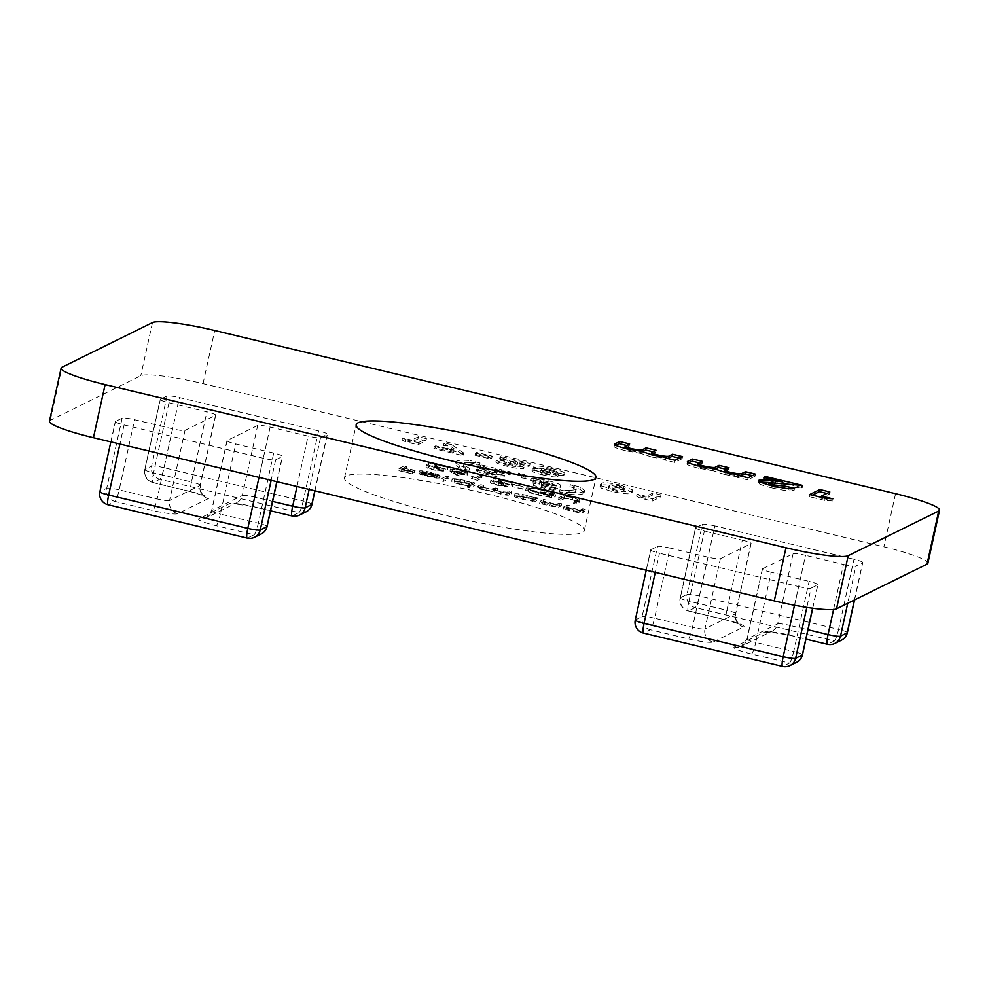 <?xml version="1.0" encoding="UTF-8"?>
<svg xmlns="http://www.w3.org/2000/svg" width="989" height="989" viewBox="0 0 989 989"><rect width="100%" height="100%" fill="white"/><g stroke="black" fill="none" stroke-linecap="round" stroke-linejoin="round"><path stroke-width="0.74" stroke-dasharray="4.95 3.71" d="M542.714 474.868C550.675 476.698 555.707 477.341 557.808 476.809L558.488 474.473L557.808 476.809L555.633 475.079L563.841 475.511L564.546 473.138L563.841 475.511C564.546 474.485 560.343 472.878 551.256 470.677C541.96 468.44 536.05 467.636 533.516 468.242L533.986 466.116L533.516 468.242C532.75 468.699 534.06 469.515 537.435 470.715L531.81 470.875L532.515 468.514L532.045 470.64C531.291 471.518 534.839 472.915 542.714 474.868L543.184 472.742C551.145 474.572 556.177 475.227 558.278 474.683L556.102 472.952L555.633 475.079M440.946 470.603L433.862 469.651L425.925 467.092L426.531 464.805L426.061 466.932C425.505 467.55 427.977 468.551 433.479 469.936L443.406 471.221L444.024 468.947L443.406 471.221L433.948 466.635L447.436 469.491L428.497 464.941L440.946 470.603L441.514 468.366L440.946 470.603M433.948 467.809L443.876 469.095L434.418 464.509L447.906 467.364L428.954 462.815L441.403 468.477L434.332 467.525L429.041 465.399L428.521 467.624L429.041 465.399L426.531 464.805C425.975 465.423 428.435 466.425 433.948 467.809L433.479 469.936M569.429 507.839L566.92 507.246L563.236 509.063L573.422 511.56C579.195 512.821 582.36 513.118 582.917 512.463L584.796 511.523L582.298 510.93L579.418 512.129L567.488 509.088L569.429 507.839L569.899 505.713L567.389 505.119L566.92 507.246M567.389 505.119L563.705 506.937L573.892 509.434C579.665 510.695 582.83 510.992 583.386 510.336L585.265 509.397L582.768 508.803L579.888 510.003L567.958 506.961L567.488 509.088L568.564 506.38L569.899 505.713M545.829 502.189L543.332 501.584L539.635 503.413L549.822 505.898C555.595 507.159 558.76 507.468 559.317 506.801L561.208 505.874L558.698 505.268L555.83 506.467L543.888 503.426L545.829 502.189L546.299 500.063L543.802 499.457L543.332 501.584M543.802 499.457L540.105 501.287L550.292 503.772C556.065 505.033 559.23 505.342 559.786 504.674L561.665 503.747L559.168 503.141L556.3 504.353L544.358 501.299L543.888 503.426L544.964 500.718L546.299 500.063M532.094 501.102L533.912 502.041L537.608 500.211L526.853 497.591C520.263 496.095 516.073 495.551 514.305 495.996L514.774 493.87L514.305 495.996C513.81 496.725 516.74 497.887 523.107 499.494L532.094 501.102L532.564 498.975L531.414 501.435M448.586 478.874L446.088 478.28L440.909 480.839L443.406 481.433L448.586 478.874L449.055 476.747L446.558 476.154L446.088 478.28M421.462 473.657L430.252 474.769L439.413 477.378L431.019 474.621C424.565 473.15 420.51 472.643 418.866 473.101L419.336 470.974L418.866 473.101L419.979 474.275L436.198 478.132L439.697 478.033L421.462 473.657L421.932 471.53L430.722 472.643L430.252 474.769M273.718 453.061L235.778 443.962A10.966 1.348 -167.6 0 1 226.976 440.674A10.966 1.348 -167.6 0 1 227.149 440.501L257.696 425.418A10.966 1.348 -167.6 0 1 270.145 427.013L308.086 436.1A10.966 1.348 12.4 0 0 320.535 437.682L327.223 434.394A10.966 1.348 12.4 0 0 327.384 434.22A10.966 1.348 12.4 0 0 318.594 430.92L179.479 397.578A10.966 1.348 12.4 0 0 167.03 395.996L160.342 399.284A10.966 1.348 12.4 0 0 160.169 399.457A10.966 1.348 12.4 0 0 168.971 402.758L206.911 411.857A10.966 1.348 -167.6 0 1 215.713 415.145A10.966 1.348 -167.6 0 1 215.54 415.318L184.992 430.388A10.966 1.348 -167.6 0 1 172.543 428.806L134.603 419.719A10.966 1.348 12.4 0 0 122.154 418.137L115.466 421.425A10.966 1.348 12.4 0 0 115.305 421.598A10.966 1.348 12.4 0 0 124.095 424.899L263.21 458.241A10.966 1.348 12.4 0 0 275.659 459.823L282.347 456.535A10.966 1.348 12.4 0 0 282.52 456.362A10.966 1.348 12.4 0 0 273.718 453.061L258.302 523.193L220.362 514.095L235.778 443.962M49.45 421.227A54.815 6.725 -167.6 0 1 50.291 420.362L140.797 375.709A54.815 6.725 -167.6 0 1 203.042 383.621L883.882 546.818A54.815 6.725 -167.6 0 1 927.867 563.297M485.797 493.672A122.784 15.07 -167.6 0 1 584.326 530.599A122.784 15.07 -167.6 0 1 461.171 518.953A122.784 15.07 -167.6 0 1 344.493 477.86A122.784 15.07 -167.6 0 1 485.797 493.672M720.388 558.723L750.935 543.653L735.519 613.786L704.959 628.856L720.388 558.723A10.966 1.348 -167.6 0 1 707.939 557.141L692.51 627.273L654.57 618.174L669.998 548.042L707.939 557.141M669.998 548.042A10.966 1.348 12.4 0 0 657.549 546.46L642.121 616.592L635.445 619.893L650.861 549.76L657.549 546.46M650.861 549.76A10.966 1.348 12.4 0 0 650.688 549.933A10.966 1.348 12.4 0 0 659.49 553.222L655.287 572.371M794.501 605.243L798.605 586.576L659.49 553.222M798.605 586.576A10.966 1.348 12.4 0 0 811.054 588.158L806.826 607.382M812.599 608.223L817.742 584.858L811.054 588.158M817.742 584.858A10.966 1.348 12.4 0 0 817.903 584.684A10.966 1.348 12.4 0 0 809.113 581.396L793.697 651.528L755.757 642.43L771.173 572.297L809.113 581.396M771.173 572.297A10.966 1.348 -167.6 0 1 762.371 568.996A10.966 1.348 -167.6 0 1 762.544 568.823L747.115 638.956L777.675 623.886L793.091 553.753L762.544 568.823M793.091 553.753A10.966 1.348 -167.6 0 1 805.541 555.336L790.124 625.468L808.001 629.758M833.579 609.508L843.481 564.435L805.541 555.336M843.481 564.435A10.966 1.348 12.4 0 0 855.93 566.017L847.734 603.278M854.422 599.989L862.618 562.716L855.93 566.017M862.618 562.716A10.966 1.348 12.4 0 0 862.779 562.543A10.966 1.348 12.4 0 0 853.989 559.255L838.561 629.387L699.446 596.033L714.874 525.901L853.989 559.255M714.874 525.901A10.966 1.348 12.4 0 0 702.425 524.318L686.996 594.451L680.321 597.752L695.737 527.619L702.425 524.318M695.737 527.619A10.966 1.348 12.4 0 0 695.564 527.792A10.966 1.348 12.4 0 0 704.366 531.093L688.95 601.213L726.89 610.312L742.306 540.179L704.366 531.093M742.306 540.179A10.966 1.348 -167.6 0 1 751.108 543.48A10.966 1.348 -167.6 0 1 750.935 543.653M406.046 468.687L403.549 468.081L398.493 470.579L412.079 473.83L401.509 470.925L403.067 470.146L414.675 472.557L403.586 469.899L406.046 468.687L406.516 466.561L404.019 465.955L403.549 468.081M469.565 486.094L467.364 487.181L469.862 487.775L475.041 485.216L464.286 482.595C457.697 481.099 453.518 480.555 451.738 481L452.208 478.874L451.738 481C451.244 481.73 454.174 482.892 460.54 484.499L469.565 486.094L470.035 483.967L467.834 485.055L467.364 487.181M483.275 487.194L480.765 486.588L477.069 488.418L493.919 491.842L500.496 494.08C505.799 495.217 508.68 495.489 509.15 494.859L511.152 493.87L508.655 493.276L506.652 494.265L500.521 493.746C495.625 492.411 494.043 491.582 495.773 491.236L497.207 490.532L494.71 489.938L492.831 490.853L486.551 490.396C481.828 489.122 480.221 488.306 481.717 487.96L483.275 487.194L483.732 485.067L481.235 484.462L480.765 486.588M481.235 484.462L477.539 486.291L494.389 489.716L500.966 491.953C506.257 493.091 509.15 493.363 509.619 492.732L511.622 491.756L509.125 491.15L507.122 492.139L500.978 491.62C496.095 490.284 494.512 489.456 496.243 489.122L495.266 491.681L496.243 489.122L497.677 488.405L497.207 490.532M497.677 488.405L487.021 488.269C482.298 486.996 480.691 486.18 482.187 485.834L481.297 488.343L482.187 485.834L483.732 485.067M449.958 471.123L450.428 468.996L449.958 471.123L457.635 475.734L459.836 476.055L454.507 473.286L467.117 475.239L467.735 472.965L467.117 475.239C467.587 474.658 465.201 473.706 459.947 472.396L449.958 471.123M475.437 479.517L471.147 478.491L477.427 480.382L482.471 477.885L479.974 477.291L475.437 479.517L475.907 477.403L471.617 476.364L471.147 478.491M505.292 486.019L498.221 485.08L490.284 482.521L490.89 480.234L490.42 482.348C489.852 482.966 492.324 483.98 497.826 485.364L507.753 486.637L508.371 484.363L507.753 486.637L498.295 482.063L511.795 484.907L492.843 480.37L505.292 486.019L505.861 483.782L505.292 486.019M498.295 483.238L508.222 484.511L498.765 479.937L512.253 482.793L493.313 478.243L505.762 483.893L498.679 482.953L493.387 480.827L492.868 483.04L493.387 480.827L490.89 480.234C490.321 480.839 492.794 481.853 498.295 483.238L497.826 485.364M523.329 488.912L512.092 486.6L522.81 489.172L523.799 486.786L513.081 484.214L512.611 486.341M525.703 490.099L526.173 487.973L525.703 490.099C524.924 491.125 529.041 492.757 538.053 495.007L551.578 497.516L538.486 494.735C531.217 492.918 527.78 491.57 528.188 490.717C530.623 490.297 535.741 490.989 543.567 492.819C549.476 494.24 552.666 495.39 553.111 496.243L543.295 494.265L555.089 497.096L555.867 494.661L555.089 497.096C556.325 496.206 552.579 494.673 543.863 492.51L530.833 490.087L525.703 490.099M544.037 490.692C549.946 492.114 553.123 493.264 553.568 494.117L543.765 492.139L555.558 494.97C556.795 494.08 553.049 492.547 544.333 490.383L531.291 487.96L526.173 487.973C525.394 488.999 529.511 490.631 538.523 492.881L552.035 495.39L538.956 492.609C531.674 490.791 528.25 489.444 528.658 488.591L528.015 490.89L528.658 488.591C531.081 488.17 536.211 488.863 544.037 490.692L543.567 492.819M562.828 497.838L558.216 499.742L560.726 500.347L564.534 498.543L571.951 499.618L577.119 501.485L573.595 503.426L576.093 504.031L579.616 502.091L579.616 500.397C581.371 499.927 579.195 498.876 573.076 497.269L572.606 499.396L562.828 497.838L563.297 495.712L558.686 497.615L558.216 499.742M558.686 497.615L561.183 498.221L565.003 496.416L572.421 497.492L577.588 499.358L576.624 501.93L577.082 499.816L574.053 501.299L573.595 503.426M574.053 501.299L576.562 501.905L579.616 500.397L579.146 502.523C580.902 502.053 578.726 501.003 572.606 499.396M469.54 462.704C462.135 462.123 457.598 462.333 455.917 463.347L454.878 464.323L459.069 467.871L469.07 470.269C463.482 467.834 461.776 466.153 463.965 465.238L469.862 464.41L479.541 465.102L469.54 462.704L470.01 460.577C462.605 459.996 458.055 460.206 456.386 461.22L455.917 463.347M456.386 461.22L455.348 462.197L459.539 465.745L469.54 468.143C463.94 465.708 462.246 464.039 464.434 463.112L463.087 466.103L464.434 463.112L470.331 462.283L469.862 464.41M496.194 474.918L489.283 474.052C485.278 472.977 483.708 472.248 484.561 471.852L476.315 470.232L477.019 467.809L476.55 469.936C475.227 470.9 479.146 472.544 488.282 474.868C496.565 476.772 501.843 477.44 504.106 476.883L504.823 474.473L504.106 476.883C504.588 475.993 502.511 474.621 497.863 472.791L494.179 471.197L509.187 474.794L510.534 474.127L480.79 466.993L480.061 467.364L490.717 471.79C494.352 473.15 496.169 474.188 496.194 474.918L496.799 472.631L496.194 474.918M488.751 472.754C497.034 474.646 502.313 475.313 504.563 474.757C505.058 473.867 502.981 472.495 498.332 470.665L494.648 469.07L509.656 472.668L511.004 472L481.26 464.879L480.53 465.238L491.187 469.664C494.821 471.024 496.639 472.062 496.663 472.791L489.753 471.926C485.747 470.851 484.177 470.121 485.03 469.726L484.4 472.037L485.03 469.726L477.019 467.809C475.697 468.774 479.603 470.418 488.751 472.754L488.282 474.868M522.328 475.969L517.952 475.177L521.055 477.749L527.31 478.849L522.328 475.969L522.798 473.842L518.421 473.051L517.952 475.177M539.883 483.596L532.861 482.113L533.615 485.587L553.939 490.457L555.286 489.79L541.317 486.44L541.094 485.278L543.777 485.97C552.628 487.96 558.031 488.603 559.984 487.886L560.751 485.463L559.984 487.886C561.01 486.897 556.968 485.24 547.881 482.929C539.945 481.074 534.27 480.246 530.883 480.444L546.892 483.757C550.935 484.795 552.653 485.525 552.023 485.945L544.63 485.117L539.883 483.596L540.34 481.47L533.331 479.986L532.861 482.113M533.331 479.986L534.085 483.46L554.409 488.331L555.744 487.664L541.787 484.313L541.564 483.151L544.247 483.844C553.086 485.834 558.488 486.477 560.454 485.772C561.468 484.771 557.437 483.114 548.351 480.802C540.414 478.948 534.74 478.12 531.34 478.317L547.35 481.631C551.405 482.669 553.111 483.398 552.492 483.819L552.023 485.945L552.492 483.819L545.087 482.991L544.63 485.117M569.454 494.327C576.847 494.92 581.384 494.698 583.077 493.696L584.103 492.72L579.913 489.159L569.911 486.761C575.511 489.196 577.205 490.878 575.017 491.793L569.12 492.621L559.453 491.929L569.454 494.327L569.911 492.201C577.316 492.794 581.853 492.584 583.535 491.57L583.077 493.696M583.535 491.57L584.573 490.593L580.382 487.033L570.381 484.635C575.969 487.07 577.675 488.751 575.487 489.666L576.364 488.813L575.907 490.94L575.017 491.793L575.487 489.666L569.59 490.507L569.12 492.621M411.214 442.207L402.066 440.006L405.502 441.823L417.877 444.79L425.962 440.797L417.951 438.881L411.214 442.207L411.684 440.08L402.535 437.88L402.066 440.006M453.506 452.344L435.234 447.968L433.887 448.623L462.493 455.484L463.248 455.113L451.108 446.669L443.356 445.297L453.506 452.344L453.976 450.218L435.704 445.841L435.234 447.968M491.743 458.241L476.302 454.544L474.955 455.2L490.396 458.908L491.743 458.241L492.213 456.114L476.772 452.418L476.302 454.544M515.714 466.536L508.803 465.671C504.81 464.595 503.228 463.866 504.081 463.47L495.835 461.863L496.54 459.428L496.07 461.554C494.76 462.518 498.666 464.162 507.814 466.499C516.097 468.39 521.364 469.058 523.626 468.514L524.355 466.103L523.626 468.514C524.108 467.612 522.031 466.252 517.395 464.41L513.699 462.815L528.719 466.412L530.067 465.757L500.323 458.624L499.581 458.983L510.25 463.408C513.872 464.768 515.702 465.819 515.714 466.536L516.332 464.261L515.714 466.536M508.284 464.373C516.567 466.264 521.833 466.932 524.096 466.388C524.578 465.485 522.501 464.125 517.865 462.283L514.169 460.689L529.189 464.298L530.537 463.631L500.793 456.498L500.051 456.856L510.72 461.282C514.342 462.642 516.171 463.693 516.184 464.41L509.273 463.544C505.28 462.481 503.698 461.739 504.551 461.356L503.933 463.668L504.551 461.356L496.54 459.428C495.217 460.392 499.136 462.048 508.284 464.373L507.814 466.499M601.04 485.673L600.039 486.588L601.473 488.146L611.734 491.409C623.787 493.944 630.302 494.463 631.279 492.967L632.255 492.089L620.462 487.268C608.495 484.734 602.029 484.202 601.04 485.673L601.497 483.547L600.508 484.462L601.942 486.019L601.473 488.146M645.743 498.419L636.582 496.218L640.019 498.036L652.394 501.003L660.479 497.01L652.468 495.093L645.743 498.419L646.2 496.293L637.052 494.104L636.582 496.218M404.019 465.955L398.963 468.452L398.493 470.579M398.963 468.452L412.549 471.704L412.079 473.83M412.549 471.704L412.598 473.57M413.068 471.444L401.979 468.798L401.509 470.925M401.979 468.798L403.537 468.032L403.067 470.146M403.537 468.032L414.614 470.677L414.156 472.804M414.614 470.677L414.675 472.557M415.133 470.43L404.056 467.772L403.586 469.899M404.056 467.772L406.516 466.561M430.722 472.643L437.447 474.819L436.977 476.945M437.447 474.819L439.882 475.252L439.413 477.378M439.882 475.252L431.488 472.495L431.019 474.621M431.488 472.495C425.035 471.024 420.98 470.517 419.336 470.974L420.449 472.149L419.979 474.275M420.449 472.149L427.73 474.399L427.26 476.525M427.73 474.399L436.656 476.006L436.198 478.132M436.656 476.006L440.154 475.907L439.697 478.033M440.154 475.907L421.932 471.53M421.734 471.815L437.2 475.524L428.311 474.201L421.734 471.815L421.265 473.941L436.742 477.65L427.841 476.327L421.265 473.941M437.2 475.524L436.742 477.65M423.403 472.767L422.933 474.893M428.311 474.201L427.841 476.327M446.558 476.154L441.378 478.713L440.909 480.839M441.378 478.713L443.876 479.306L443.406 481.433M443.876 479.306L449.055 476.747M467.834 485.055L470.331 485.648L469.862 487.775M470.331 485.648L475.511 483.089L475.041 485.216M475.511 483.089L473.014 482.496L472.544 484.622M473.014 482.496L471.901 484.931M472.371 482.805L464.756 480.469L464.286 482.595M464.756 480.469C458.167 478.973 453.988 478.441 452.208 478.874C451.713 479.603 454.643 480.778 461.01 482.372L460.54 484.499M461.01 482.372L470.035 483.967M464.385 480.716C469.342 481.952 471.592 482.842 471.172 483.398L461.492 482.162C456.609 480.926 454.359 480.036 454.717 479.467L464.385 480.716L463.928 482.842C468.873 484.078 471.135 484.969 470.702 485.525L461.035 484.276C456.152 483.052 453.889 482.162 454.248 481.594L463.928 482.842M471.32 483.25L470.702 485.525L471.32 483.25M454.581 479.591L454.124 481.717L454.581 479.591M461.492 482.162L461.035 484.276M477.539 486.291L477.069 488.418M480.048 486.885L479.578 489.011M480.691 486.576L480.221 488.702M482.991 487.503L482.521 489.629M487.008 488.603L486.539 490.729M494.389 489.716L493.919 491.842M500.966 491.953L500.496 494.08M511.622 491.756L511.152 493.87M509.125 491.15L508.655 493.276M500.978 491.62L500.521 493.746M495.18 487.812L494.71 489.938M487.021 488.269L486.551 490.396M531.884 499.309L534.381 499.915L533.912 502.041M534.381 499.915L538.078 498.085L537.608 500.211M538.078 498.085L535.568 497.492L535.111 499.618M535.568 497.492L534.468 499.927M534.938 497.801L527.31 495.464L526.853 497.591M527.31 495.464C520.733 493.968 516.542 493.437 514.774 493.87C514.268 494.599 517.21 495.773 523.577 497.368L523.107 499.494M523.577 497.368L532.564 498.975M526.952 495.712C531.897 496.948 534.159 497.838 533.739 498.394L524.059 497.158C519.176 495.922 516.913 495.032 517.272 494.463L526.952 495.712L526.482 497.838C531.427 499.074 533.689 499.964 533.269 500.521L523.589 499.272C518.706 498.048 516.443 497.158 516.814 496.589L526.482 497.838M533.887 498.246L533.269 500.521L533.887 498.246M517.148 494.587L516.678 496.713L517.148 494.587M524.059 497.158L523.589 499.272M540.105 501.287L539.635 503.413M542.602 501.88L542.145 504.007M543.27 501.559L542.8 503.685M550.292 503.772L549.822 505.898M561.665 503.747L561.208 505.874M559.168 503.141L558.698 505.268M556.3 504.353L555.83 506.467M550.317 503.45L549.847 505.577M563.705 506.937L563.236 509.063M566.202 507.542L565.733 509.669M566.87 507.209L566.4 509.335M573.892 509.434L573.422 511.56M585.265 509.397L584.796 511.523M582.768 508.803L582.298 510.93M579.888 510.003L579.418 512.129M573.904 509.1L573.447 511.226M434.332 467.525L433.862 469.651M434.418 464.509L433.948 466.635M447.387 467.624L446.917 469.738M447.906 467.364L447.436 469.491M428.954 462.815L428.497 464.941M437.682 466.449L437.212 468.576M458.092 473.607L460.305 473.929L454.977 471.16L467.587 473.113C468.057 472.532 465.658 471.58 460.417 470.269L450.428 468.996L458.092 473.607L457.635 475.734M460.305 473.929L459.836 476.055M454.977 471.16L454.507 473.286M457.808 471.877L457.351 474.003M460.417 470.269L459.947 472.396M460.033 470.554L465.102 472.507L457.808 471.493L452.95 469.59L460.033 470.554L459.564 472.68L464.645 474.633L457.338 473.62L452.48 471.716L459.564 472.68M465.201 472.421L464.645 474.633L465.201 472.421M452.851 469.688L452.381 471.815L452.851 469.688M457.808 471.493L457.338 473.62M471.617 476.364L472.73 477.019L472.272 479.146M472.73 477.019L477.885 478.256L477.427 480.382M477.885 478.256L482.941 475.758L482.471 477.885M482.941 475.758L480.444 475.165L479.974 477.291M480.444 475.165L475.907 477.403M498.679 482.953L498.221 485.08M498.765 479.937L498.295 482.063M511.733 483.04L511.276 485.166M512.253 482.793L511.795 484.907M493.313 478.243L492.843 480.37M502.029 481.866L501.571 483.992M513.081 484.214L512.092 486.6M512.562 484.474L523.28 487.045L522.81 489.172M538.523 492.881L538.053 495.007M552.035 495.39L551.578 497.516M550.267 494.698L549.797 496.824M538.956 492.609L538.486 494.735M553.568 494.117L553.111 496.243M544.271 491.892L543.814 494.006M543.765 492.139L543.295 494.265M544.333 490.383L543.863 492.51M531.291 487.96L530.833 490.087M561.183 498.221L560.726 500.347M565.003 496.416L564.534 498.543M572.421 497.492L571.951 499.618M576.562 501.905L576.093 504.031M573.076 497.269L563.297 495.712M826.792 493.437L829.375 494.055L820.957 498.221L832.404 500.953L832.862 498.827M832.404 500.953L824.739 500.36L825.209 498.233M824.739 500.36L809.262 496.651L809.731 494.525M809.262 496.651L812.315 495.143M829.375 494.055L829.845 491.941M820.957 498.221L821.167 497.269M788.567 484.276L802.215 487.552L801.288 487.997L768.552 484.758C768.02 485.24 769.998 486.044 774.498 487.169L774.696 486.304M774.498 487.169L784.042 488.096M784.03 488.133L794.043 490.532L794.513 488.405M794.043 490.532C791.324 491.484 784.017 490.618 772.112 487.936L772.582 485.809M772.112 487.936C762.074 485.414 757.5 483.572 758.415 482.422L758.748 480.914M758.612 480.567L758.155 482.694L760.566 482.088M769.306 482.545L782.212 483.51M782.114 483.967L763.347 479.467L763.817 477.341M763.347 479.467L765.239 477.687M765.029 478.639L782.373 482.793M802.215 487.552L802.672 485.426M801.288 487.997L801.758 485.871M768.428 484.746L769.022 482.632M752.431 475.622L755.015 476.241L755.485 474.114M755.015 476.241L747.635 479.875L748.104 477.761M747.635 479.875L737.621 477.477L738.091 475.35M737.621 477.477L738.845 475.536M738.511 477.044L724.504 474.436L724.974 472.309M724.504 474.436L713.823 470.9L714.293 468.786M713.823 470.9L698.605 468.23L699.075 466.103M698.605 468.23C688.616 465.671 685.018 464.026 687.8 463.272L688.604 462.877M687.491 461.863L687.021 463.989L687.961 462.531M699.52 462.939L702.103 463.557L702.573 461.43M702.103 463.557L698.395 465.386L698.864 463.26M703.723 467.142L703.5 468.156C698.011 466.672 696.305 465.745 698.395 465.386L697.838 465.794M703.5 468.156C710.831 469.713 714.763 470.035 715.257 469.12M725.975 469.281L728.559 469.899L729.029 467.772M728.559 469.899L724.344 472.149M725.493 469.515L725.024 471.642C722.761 472.013 724.455 472.977 730.105 474.535L730.339 473.496M730.105 474.535L740.279 475.882M679.505 458.142L682.089 458.76L682.558 456.634M682.089 458.76L674.708 462.395L675.178 460.268M674.708 462.395L664.695 459.996L665.164 457.87M664.695 459.996L665.906 458.055M665.572 459.564L651.578 456.955L652.035 454.829M651.578 456.955L640.884 453.419L641.354 451.305M640.884 453.419L625.678 450.737L626.148 448.623M625.678 450.737C615.69 448.19 612.092 446.546 614.874 445.792L615.665 445.396M614.552 444.382L614.082 446.509L615.034 445.05M626.593 445.458L629.177 446.076L629.647 443.95M629.177 446.076L625.468 447.906L625.938 445.779M630.797 449.661L630.562 450.675C625.073 449.191 623.379 448.264 625.468 447.906L624.912 448.314M630.562 450.675C637.905 452.233 641.824 452.554 642.331 451.639M653.049 451.8L655.633 452.418L656.103 450.292M655.633 452.418L651.417 454.668M652.567 452.035L652.097 454.161C649.835 454.532 651.528 455.496 657.178 457.054L657.413 456.016M657.178 457.054L667.352 458.402M459.539 465.745L459.069 467.871M469.54 468.143L469.07 470.269M470.331 462.283L480.011 462.976L479.541 465.102M480.011 462.976L470.01 460.577M489.753 471.926L489.283 474.052M494.648 469.07L494.179 471.197M509.656 472.668L509.187 474.794M511.004 472L510.534 474.127M481.26 464.879L480.79 466.993M480.53 465.238L480.061 467.364M518.421 473.051L521.524 475.622L521.055 477.749M521.524 475.622L527.78 476.723L527.31 478.849M527.78 476.723L522.798 473.842M534.085 483.46L533.615 485.587M554.409 488.331L553.939 490.457M555.744 487.664L555.286 489.79M541.787 484.313L541.317 486.44M541.564 483.151L541.094 485.278M544.247 483.844L543.777 485.97M548.351 480.802L547.881 482.929M531.34 478.317L530.883 480.444M540.501 480.518L540.031 482.644M547.35 481.631L546.892 483.757M545.087 482.991L540.34 481.47M580.382 487.033L579.913 489.159M570.381 484.635L569.911 486.761M569.59 490.507L559.91 489.802L559.453 491.929M559.91 489.802L569.911 492.201M402.535 437.88L405.96 439.697L405.502 441.823M405.96 439.697L418.347 442.664L417.877 444.79M418.347 442.664L426.432 438.671L425.962 440.797M426.432 438.671L418.421 436.755L417.951 438.881M418.421 436.755L411.684 440.08M435.704 445.841L434.356 446.496L433.887 448.623M434.356 446.496L462.963 453.358L462.493 455.484M462.963 453.358L463.717 452.987L463.248 455.113M463.717 452.987L451.565 444.543L451.108 446.669M451.565 444.543L443.826 443.171L443.356 445.297M443.826 443.171L453.976 450.218M476.772 452.418L475.425 453.073L474.955 455.2M475.425 453.073L490.865 456.782L490.396 458.908M490.865 456.782L492.213 456.114M509.273 463.544L508.803 465.671M514.169 460.689L513.699 462.815M529.189 464.298L528.719 466.412M530.537 463.631L530.067 465.757M500.793 456.498L500.323 458.624M500.051 456.856L499.581 458.983M556.102 472.952L564.299 473.385C565.003 472.359 560.812 470.752 551.726 468.551L551.256 470.677M551.726 468.551C542.429 466.314 536.508 465.51 533.986 466.116C533.219 466.573 534.517 467.389 537.892 468.588L537.435 470.715M537.892 468.588L532.515 468.514C531.761 469.392 535.309 470.789 543.184 472.742M550.193 469.256L556.201 471.506L548.017 470.405L541.861 468.106L550.193 469.256L549.723 471.382L555.731 473.632L547.547 472.532L541.403 470.22L549.723 471.382M556.312 471.394L555.731 473.632L556.312 471.394M541.774 468.193L541.304 470.319L541.774 468.193M546.46 471.085L550.341 472.73L544.432 471.976L540.624 470.393L546.46 471.085L545.99 473.212L549.872 474.856L543.975 474.102L540.155 472.519L545.99 473.212M550.453 472.606L549.872 474.856L550.453 472.606M540.513 470.504L540.043 472.631L540.513 470.504M544.432 471.976L543.975 474.102M548.017 470.405L547.547 472.532M601.942 486.019L612.203 489.283L611.734 491.409M612.203 489.283C624.257 491.817 630.772 492.337 631.736 490.853L631.279 492.967M631.736 490.853L632.725 489.963L620.931 485.142L620.462 487.268M620.931 485.142C608.964 482.607 602.486 482.076 601.497 483.547M623.775 487.293L623.738 488.925C623.54 489.876 620.239 489.765 613.848 488.615L608.581 486.267L609.521 485.451C609.743 484.536 613.056 484.659 619.435 485.846L623.775 487.293L623.268 491.051C623.07 492.003 619.782 491.892 613.378 490.742L608.111 488.381L609.063 487.577C609.286 486.662 612.587 486.786 618.978 487.973L623.305 489.419L623.268 491.051L623.775 487.293M613.848 488.615L613.378 490.742M619.435 485.846L618.978 487.973M609.521 485.451L609.063 487.577M637.052 494.104L640.489 495.909L640.019 498.036M640.489 495.909L652.864 498.876L652.394 501.003M652.864 498.876L660.949 494.883L660.479 497.01M660.949 494.883L652.938 492.967L652.468 495.093M652.938 492.967L646.2 496.293M203.042 383.621L214.724 330.499M895.564 493.684L883.882 546.818M152.479 322.575L140.797 375.709M50.291 420.362L61.973 367.24M713.168 642.009L743.716 626.939A21.931 2.695 12.4 0 0 726.458 619.992L688.517 610.905L695.205 607.605L834.32 640.946L827.632 644.247L789.692 635.148A21.931 2.695 12.4 0 0 764.794 631.983L734.246 647.066A21.931 2.695 12.4 0 0 751.504 654.001L789.445 663.087L782.769 666.388L643.641 633.047L650.329 629.746L688.27 638.845A21.931 2.695 12.4 0 0 713.168 642.009A10.966 10.755 63.7 0 1 704.959 628.856A10.966 1.348 -167.6 0 1 692.51 627.273A10.966 1.644 103.5 0 1 688.27 638.845M751.108 543.48L735.68 613.613C734.716 622.365 740.984 625.122 739.685 624.195L726.247 620.029A10.966 1.644 103.5 0 1 726.89 610.312A10.966 1.348 -167.6 0 1 735.68 613.613A10.966 1.348 -167.6 0 1 735.519 613.786A10.966 10.755 63.7 0 0 743.716 626.939M680.321 597.752A10.966 1.348 12.4 0 0 680.148 597.925A10.966 1.348 12.4 0 0 688.95 601.213A10.966 1.644 103.5 0 0 688.295 610.942A10.966 1.644 103.5 0 0 688.517 610.905A10.966 10.755 -116.3 0 1 680.321 597.752M699.446 596.033A10.966 1.348 12.4 0 0 686.996 594.451A10.966 10.755 -116.3 0 0 695.205 607.605A10.966 1.644 -76.5 0 0 699.446 596.033M847.363 632.676A10.966 1.348 12.4 0 0 838.561 629.387A10.966 1.644 -76.5 0 1 834.32 640.946A10.966 10.755 63.7 0 0 841.503 640.155M764.794 631.983A10.966 10.755 63.7 0 0 777.675 623.886A10.966 1.348 -167.6 0 1 790.124 625.468A10.966 1.644 103.5 0 0 789.482 635.185A10.966 1.644 103.5 0 0 789.692 635.148M751.504 654.001A10.966 1.644 103.5 0 0 755.757 642.43A10.966 1.348 -167.6 0 1 746.955 639.129A10.966 1.348 -167.6 0 1 747.115 638.956A10.966 10.755 63.7 0 1 734.246 647.066M802.487 654.817A10.966 1.348 12.4 0 0 793.697 651.528A10.966 1.644 103.5 0 1 789.445 663.087A10.966 10.755 -116.3 0 0 796.639 662.296M654.57 618.174A10.966 1.348 12.4 0 0 642.121 616.592A10.966 10.755 63.7 0 0 650.329 629.746A10.966 1.644 103.5 0 0 654.57 618.174M643.431 633.084A10.966 1.644 -76.5 0 0 643.641 633.047A10.966 10.755 63.7 0 1 635.445 619.893A10.966 1.348 12.4 0 0 635.272 620.066M782.546 666.425A10.966 1.644 -76.5 0 0 782.769 666.388A10.966 10.755 -116.3 0 0 789.951 665.597M827.422 644.284A10.966 1.644 103.5 0 0 827.632 644.247A10.966 10.755 63.7 0 0 834.827 643.456M695.564 527.792L680.148 597.925A10.966 10.966 0 0 0 688.295 610.942L726.247 620.029A10.966 1.644 103.5 0 0 726.458 619.992M275.659 459.823L271.159 480.308M276.821 481.668L282.347 456.535M124.095 424.899L119.892 444.049M259.007 477.39L263.21 458.241M122.154 418.137L106.725 488.257L100.05 491.558L115.466 421.425M172.543 428.806L157.115 498.938L119.175 489.852L134.603 419.719M215.54 415.318L200.124 485.451L169.564 500.521L184.992 430.388M168.971 402.758L153.555 472.89L191.495 481.977L206.911 411.857M167.03 395.996L151.601 466.116L144.926 469.416L160.342 399.284M318.594 430.92L303.178 501.052L164.05 467.71L179.479 397.578M320.535 437.682L309.161 489.419M314.823 490.767L327.223 434.394M270.145 427.013L254.729 497.133L272.605 501.423M297.009 486.501L308.086 436.1M227.149 440.501L211.733 510.633L242.28 495.551L257.696 425.418M191.062 491.669A10.966 1.644 -76.5 0 1 190.852 491.706L152.912 482.607A10.966 10.966 0 0 1 144.753 469.59A10.966 1.348 12.4 0 1 144.926 469.416A10.966 10.755 63.7 0 0 153.122 482.57L159.81 479.269L298.925 512.623L292.237 515.912L254.297 506.825A21.931 2.695 12.4 0 0 229.399 503.661L198.851 518.731A21.931 2.695 12.4 0 0 216.109 525.666L254.049 534.765L247.374 538.053L108.246 504.711L114.934 501.411L152.875 510.509A21.931 2.695 12.4 0 0 177.773 513.674L208.32 498.604A21.931 2.695 12.4 0 0 191.062 491.669L153.122 482.57A10.966 1.644 -76.5 0 1 152.912 482.607A10.966 1.644 -76.5 0 1 153.555 472.89A10.966 1.348 12.4 0 1 144.753 469.59L160.169 399.457M216.109 525.666A10.966 1.644 -76.5 0 0 220.362 514.095A10.966 1.348 -167.6 0 1 211.559 510.806A10.966 1.348 -167.6 0 1 211.733 510.633A10.966 10.755 63.7 0 1 198.851 518.731M229.399 503.661A10.966 10.755 63.7 0 0 242.28 495.551A10.966 1.348 -167.6 0 1 254.729 497.133A10.966 1.644 103.5 0 0 254.086 506.863A10.966 1.644 103.5 0 0 254.297 506.825M311.968 504.353A10.966 1.348 12.4 0 0 303.178 501.052A10.966 1.644 103.5 0 1 298.925 512.623A10.966 10.755 63.7 0 0 306.108 511.82M164.05 467.71A10.966 1.348 12.4 0 0 151.601 466.116A10.966 10.755 63.7 0 0 159.81 479.269A10.966 1.644 103.5 0 0 164.05 467.71M215.713 415.145L200.285 485.278C199.321 494.03 205.588 496.787 204.29 495.86L190.852 491.706A10.966 1.644 -76.5 0 1 191.495 481.977A10.966 1.348 -167.6 0 1 200.285 485.278A10.966 1.348 -167.6 0 1 200.124 485.451A10.966 10.755 63.7 0 0 208.32 498.604M177.773 513.674A10.966 10.755 63.7 0 1 169.564 500.521A10.966 1.348 -167.6 0 1 157.115 498.938A10.966 1.644 103.5 0 1 152.875 510.509M119.175 489.852A10.966 1.348 12.4 0 0 106.725 488.257A10.966 10.755 63.7 0 0 114.934 501.411A10.966 1.644 103.5 0 0 119.175 489.852M108.036 504.749A10.966 1.644 103.5 0 0 108.246 504.711A10.966 10.755 63.7 0 1 100.05 491.558A10.966 1.348 12.4 0 0 99.877 491.731M267.092 526.494A10.966 1.348 12.4 0 0 258.302 523.193A10.966 1.644 -76.5 0 1 254.049 534.765A10.966 10.755 63.7 0 0 261.244 533.961M247.151 538.09A10.966 1.644 103.5 0 0 247.374 538.053A10.966 10.755 63.7 0 0 254.556 537.262M292.027 515.949A10.966 1.644 103.5 0 0 292.237 515.912A10.966 10.755 63.7 0 0 299.432 515.121M509.619 492.732L509.15 494.859M507.122 492.139L506.652 494.265M493.301 488.739L492.831 490.853M559.786 504.674L559.317 506.801M557.437 504.007L556.968 506.133M583.386 510.336L582.917 512.463M581.025 509.656L580.555 511.783M440.043 466.845L439.573 468.971M452.084 470.467L451.614 472.594M504.39 482.273L503.92 484.4M561.74 496.119L561.27 498.233M564.212 496.725L563.742 498.852M781.594 485.611L782.064 483.485M498.332 470.665L497.863 472.791M491.187 469.664L490.717 471.79M517.865 462.283L517.395 464.41M510.72 461.282L510.25 463.408M584.326 530.599L596.008 477.464M344.493 477.86L356.176 424.738M854.57 599.915L862.779 562.543M762.371 568.996L746.955 639.129L741.429 646.262L771.989 631.192L769.43 631.996L789.482 635.185L805.936 639.129M812.735 608.247L817.903 584.684M646.237 570.208L650.688 549.933M226.976 440.674L211.559 510.806L206.033 517.939L236.594 502.857L234.034 503.661L254.086 506.863L270.541 510.806M314.947 490.804L327.384 434.22M110.842 441.873L115.305 421.598M276.945 481.692L282.52 456.362M543.876 503.327L544.346 501.213M567.476 508.989L567.946 506.863M577.131 501.547L577.601 499.42M454.878 464.323L455.348 462.197M584.103 492.72L584.573 490.593M632.255 492.089L632.725 489.963M600.039 486.588L600.508 484.462M624.059 490.321L624.529 488.195M608.111 488.381L608.581 486.267"/><path stroke-width="1.48" d="M927.027 564.163L938.709 511.029A54.815 6.725 12.4 0 0 939.55 510.176L927.867 563.297A54.815 6.725 -167.6 0 1 927.027 564.163L836.521 608.816A54.815 6.725 -167.6 0 1 774.276 600.904L93.436 437.707A54.815 6.725 -167.6 0 1 49.45 421.227L61.133 368.093A54.815 6.725 12.4 0 0 105.118 384.573L93.436 437.707M698.864 463.26C696.775 463.618 698.481 464.546 703.958 466.042C711.301 467.587 715.22 467.908 715.727 466.993L719.015 465.374L729.029 467.772L725.493 469.515C723.231 469.886 724.925 470.851 730.574 472.421C737.868 473.929 741.75 474.238 742.22 473.311L745.471 471.716L755.485 474.114L748.104 477.761L738.091 475.35L738.981 474.918L724.974 472.309L714.293 468.786L699.075 466.103C689.086 463.544 685.488 461.9 688.27 461.146L692.572 459.032L702.573 461.43L698.283 463.804L697.814 465.93M687.491 461.863L688.27 461.146L687.961 462.531M725.493 469.515L724.331 472.235M832.862 498.827L825.209 498.233L809.731 494.525L819.832 489.53L829.845 491.941L821.426 496.095L832.862 498.827M61.133 368.093A54.815 6.725 12.4 0 1 61.973 367.24L152.479 322.575A54.815 6.725 12.4 0 1 214.724 330.499L895.564 493.684A54.815 6.725 12.4 0 1 939.55 510.176M774.276 600.904L785.958 547.77L105.118 384.573M785.958 547.77A54.815 6.725 12.4 0 0 848.203 555.694L836.521 608.816M938.709 511.029L848.203 555.694M497.479 440.55A122.784 15.07 -167.6 0 1 596.008 477.464A122.784 15.07 -167.6 0 1 472.853 465.819A122.784 15.07 -167.6 0 1 356.176 424.738A122.784 15.07 -167.6 0 1 497.479 440.55M769.022 482.632C768.478 483.114 770.468 483.918 774.968 485.055L784.5 486.007L794.513 488.405C791.793 489.357 784.487 488.492 772.582 485.809C762.544 483.287 757.97 481.445 758.872 480.295C761.715 479.714 767.279 479.962 775.549 481.037L782.583 481.841L763.817 477.341L765.498 476.513L802.672 485.426L769.022 482.632L768.391 484.919M625.938 445.779C623.849 446.138 625.543 447.065 631.031 448.561C638.375 450.106 642.294 450.428 642.788 449.513L646.089 447.893L656.103 450.292L652.567 452.035C650.305 452.406 651.998 453.37 657.648 454.928C664.929 456.448 668.824 456.757 669.293 455.83L672.545 454.235L682.558 456.634L675.178 460.268L665.164 457.87L666.042 457.437L652.035 454.829L641.354 451.305L626.148 448.623C616.159 446.064 612.55 444.42 615.343 443.665L619.633 441.551L629.647 443.95L625.345 446.323L624.887 448.45M614.552 444.382L615.343 443.665L615.034 445.05M652.567 452.035L651.405 454.755M812.315 495.143L819.374 491.657L819.832 489.53M819.374 491.657L826.792 493.437M821.167 497.269L821.426 496.095M774.696 486.304L774.968 485.055M784.042 488.096L784.5 486.007M760.566 482.088L769.306 482.545M782.212 483.51L782.583 481.841M765.239 477.687L765.498 476.513M782.373 482.793L788.567 484.276M738.845 475.536L738.981 474.918M688.604 462.877L692.102 461.158L692.572 459.032M692.102 461.158L699.52 462.939M703.723 467.142L703.958 466.042M715.072 469.206L718.558 467.5L719.015 465.374M718.558 467.5L725.975 469.281M730.339 473.496L730.574 472.421M740.279 475.882L745.014 473.842L745.471 471.716M745.014 473.842L752.431 475.622M665.906 458.055L666.042 457.437M615.665 445.396L619.163 443.678L619.633 441.551M619.163 443.678L626.593 445.458M630.797 449.661L631.031 448.561M642.145 451.726L645.619 450.02L646.089 447.893M645.619 450.02L653.049 451.8M657.413 456.016L657.648 454.928M667.352 458.402L672.075 456.362L672.545 454.235M672.075 456.362L679.505 458.142M847.734 603.278L840.514 636.15L847.202 632.849L854.422 599.989M808.001 629.758L828.065 634.567L833.579 609.508M806.826 607.382L795.638 658.291L802.326 654.99L812.599 608.223M655.287 572.371L644.074 623.354L783.189 656.708L794.501 605.243M805.936 639.129L827.422 644.284A10.966 1.644 103.5 0 1 828.065 634.567A10.966 1.348 12.4 0 0 840.514 636.15A10.966 10.755 63.7 0 1 834.827 643.456L841.503 640.155A10.966 10.755 63.7 0 0 847.202 632.849A10.966 1.348 12.4 0 0 847.363 632.676L854.57 599.915M802.487 654.817A10.966 10.966 0 0 1 796.639 662.296A10.966 10.755 -116.3 0 0 802.326 654.99A10.966 1.348 12.4 0 0 802.487 654.817L812.735 608.247M789.951 665.597A10.966 10.966 0 0 1 782.546 666.425A10.966 1.644 -76.5 0 1 783.189 656.708A10.966 1.348 12.4 0 0 795.638 658.291A10.966 10.755 -116.3 0 1 789.951 665.597L796.639 662.296M646.237 570.208L635.272 620.066A10.966 1.348 12.4 0 0 644.074 623.354A10.966 1.644 -76.5 0 0 643.431 633.084L782.546 666.425M271.159 480.308L260.243 529.956L266.931 526.655L276.821 481.668M119.892 444.049L108.679 495.032L247.794 528.373L259.007 477.39M309.161 489.419L305.119 507.814L311.807 504.526L314.823 490.767M272.605 501.423L292.67 506.232L297.009 486.501M292.027 515.949A10.966 1.644 103.5 0 1 292.67 506.232A10.966 1.348 12.4 0 0 305.119 507.814A10.966 10.755 63.7 0 1 299.432 515.121A10.966 10.966 0 0 1 292.027 515.949L270.541 510.806M299.432 515.121L306.108 511.82A10.966 10.755 63.7 0 0 311.807 504.526A10.966 1.348 12.4 0 0 311.968 504.353L314.947 490.804M99.877 491.731A10.966 1.348 12.4 0 0 108.679 495.032A10.966 1.644 103.5 0 0 108.036 504.749A10.966 10.966 0 0 1 99.877 491.731L110.842 441.873M108.036 504.749L247.151 538.09A10.966 1.644 103.5 0 1 247.794 528.373A10.966 1.348 12.4 0 0 260.243 529.956A10.966 10.755 63.7 0 1 254.556 537.262L261.244 533.961A10.966 10.755 63.7 0 0 266.931 526.655A10.966 1.348 12.4 0 0 267.092 526.494L276.945 481.692M775.178 482.719L775.549 481.037M715.257 469.12L715.727 466.993M741.762 475.437L742.22 473.311M642.331 451.639L642.788 449.513M668.824 457.956L669.293 455.83M827.422 644.284A10.966 10.966 0 0 0 834.827 643.456M635.272 620.066A10.966 10.966 0 0 0 643.431 633.084M841.503 640.155A10.966 10.966 0 0 0 847.363 632.676M247.151 538.09A10.966 10.966 0 0 0 254.556 537.262M261.244 533.961A10.966 10.966 0 0 0 267.092 526.494M306.108 511.82A10.966 10.966 0 0 0 311.968 504.353"/></g></svg>
